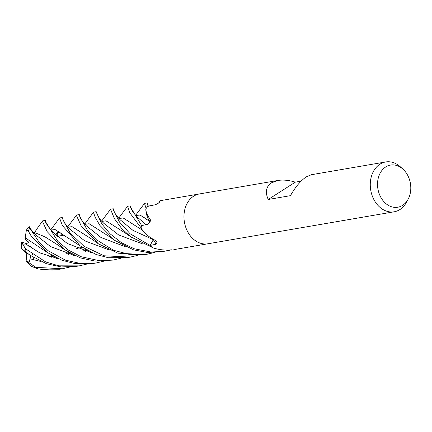 <?xml version="1.0" encoding="UTF-8"?>
<svg xmlns="http://www.w3.org/2000/svg" width="432" height="432" viewBox="0 0 432 432"><rect width="100%" height="100%" fill="white"/><g stroke="black" fill="none" stroke-linecap="round" stroke-linejoin="round"><path stroke-width="0.65" d="M408.089 199.298L406.388 202.414A25.277 19.478 -99.7 0 1 399.924 209.547A25.277 19.478 -99.7 0 1 394.205 211.788A25.277 19.478 -99.7 0 1 371.639 194.027A25.277 19.478 -99.7 0 1 379.928 164.203A25.277 19.478 -99.7 0 1 385.646 161.962A25.277 19.478 -99.7 0 1 400.259 166.73L402.899 169.106A21.384 16.475 -99.7 0 1 408.089 199.298A21.384 16.475 -99.7 0 1 402.624 205.33A21.384 16.475 -99.7 0 1 379.836 195.313A21.384 16.475 -99.7 0 1 385.7 166.963A21.384 16.475 -99.7 0 1 402.899 169.106M394.205 211.788L207.895 243.783A25.277 19.478 -99.7 0 1 185.328 226.022A25.277 19.478 -99.7 0 1 193.617 196.198A25.277 19.478 -99.7 0 1 199.336 193.957L277.922 180.463C283.025 179.631 288.824 180.193 295.321 182.147L301.104 181.154M385.646 161.962L311.299 174.733L306.353 176.834C300.731 180.614 295.434 186.889 290.455 195.664L268.229 199.481C265 192.116 266.063 186.565 271.42 182.833L277.922 180.463M193.617 196.198A25.277 19.472 -99.7 0 1 199.336 193.963M199.228 193.979L159.932 200.729L159.365 201.188L159.575 202.122C158.366 203.391 156.638 204.331 154.397 204.952L148.036 206.15L147.199 202.916L144.488 203.38L146.119 208.494M153.5 239.463A3.397 2.614 -99.7 0 1 153.36 239.728L150.039 245.43L130.102 233.744L119.421 221.967L113.405 209.974L113.26 208.769M142.268 229.921L142.096 229.549A3.418 2.635 80.3 0 1 142.225 229.846A418.576 172.319 164.3 0 1 142.268 229.921C145.832 234.452 150.266 237.973 155.585 240.484L157.189 242.12L156.141 244.22L150.039 245.43A25.277 19.472 -99.7 0 0 152.728 247.73L153.112 247.914C159.241 249.847 165.397 250.479 171.585 249.815L166.887 250.76L166.725 250.058M142.096 229.549A25.277 19.472 -99.7 0 1 141.647 225.58L130.453 207.047L130.178 205.837L127.57 206.291L129.751 212.722L142.025 229.122M149.726 221.416L149.899 222.745L149.71 221.362L148.3 218.954A17.744 13.673 -99.7 0 1 145.811 209.093A418.576 50.474 -156.2 0 0 145.816 209.072C146 212.468 147.474 215.86 150.239 219.256A427.01 51.494 -156.2 0 1 149.677 221.233A3.397 2.614 -99.7 0 1 149.92 222.707M150.239 219.256L150.471 221.038L147.874 224.294L141.647 225.58M149.677 221.233A17.744 13.673 -99.7 0 1 148.3 218.954L149.769 221.389M145.811 209.093A3.418 2.635 80.3 0 0 145.908 208.802L145.816 209.072M145.908 208.802A25.277 19.472 -99.7 0 1 148.036 206.15M173.221 249.691L172.962 249.728A426.789 334.082 109.3 0 0 172.946 249.712M150.395 244.82L153.333 239.711L132.953 230.369L120.409 220.001L132.953 230.369L153.333 239.711M148.176 218.705L149.639 221.335L139.952 214.969L135.697 215.444M268.229 199.481L295.321 182.147M33.016 254.842A7.582 5.843 -99.7 0 1 32.022 254.205M28.906 246.386A7.582 5.843 -99.7 0 1 28.933 246.116M25.704 238.129L25.321 236.93L26.401 229.997L28.199 230.909L31.568 236.639L46.931 252.266L61.933 260.264L75.217 263.671L93.868 263.363M103.399 261.279L96.304 262.948L80.714 263.536L65.41 260.14L48.136 250.711L39.474 242.719L29.84 228.253L29.63 227.048C30.294 228.766 32.303 231.331 35.651 234.749L50.479 246.537L74.763 255.647L50.479 246.537L35.651 234.749M52.385 270.038L40.775 269.433M33.421 259.853L33.237 257.348M86.384 264.195L79.283 265.869L58.817 265.82L45.765 261.981L25.526 248.789L21.6 242.341L23.209 244.134L25.828 244.058L28.82 242.244L25.553 239.501L25.655 238.086L27.211 239.204M23.695 250.733C20.596 247.936 21.449 248.449 26.249 252.272L30.083 255.204L46.364 263.693L61.133 266.938L76.712 266.312M69.428 267.106L62.359 268.774L35.748 267.327L26.163 260.863L29.165 262.224L30.807 255.712M26.314 261.085L31.066 266.193L38.286 269.017L59.643 269.239L62.019 268.834M120.409 220.001C116.419 215.649 114.253 212.668 113.908 211.059L113.254 208.748L110.538 209.212L114.448 218.716L121.705 228.566L130.61 236.752L152.426 247.509M144.493 203.38L135.605 215.341M166.887 250.76L164.203 251.284L151.103 252.045L134.438 248.821L121.759 242.908L110.138 233.863L101.909 224.051L96.444 212.571M96.196 211.675L93.571 212.123L93.793 213.343L95.256 217.447L99.895 225.428L114.658 240.365L133.542 249.836L147.247 252.439L161.573 251.737M120.366 258.352L113.303 260.026L99.9 260.798L81.189 256.732L68.224 249.977L57.823 241.348L45.49 221.638L45.29 220.417L45.441 221.265M45.29 220.417L42.649 220.871L42.79 222.097L47.164 231.622L64.298 249.55L80.32 257.872L95.024 261.09L112.957 260.086M154.343 252.52L147.296 254.189L130.34 254.664L113.584 250.295L96.212 239.62L87.604 230.629L79.434 215.806L79.342 214.855M79.294 214.574L76.599 215.039L76.783 216.259L81.092 225.715L98.366 243.81L117.866 253.168L144.607 254.648L146.912 254.254M137.349 255.447L130.243 257.116L104.015 255.771L83.932 246.218L70.043 232.918L62.516 218.711L62.235 217.507L59.557 217.966L62.381 225.536L80.228 245.9L96.131 254.497L108.362 257.726L127.764 257.542M85.417 251.359L87.172 250.393M118.843 218.403L123.244 218.025L129.724 222.124M85.541 251.392L87.259 250.441M118.795 218.349L123.174 217.939L142.592 230.31M23.906 250.841L21.649 248.951L21.605 242.239L27.135 243.713M27.481 253.357L24.975 252.11L24.284 251.105M30.148 258.822L40.781 261.473L30.148 258.822M86.713 250.652L87.113 250.36L86.713 250.652M34.609 232.654L44.658 236.644L58.153 245.16L64.298 249.55M33.917 233.01L34.609 232.567L44.939 236.839M34.609 232.475L36.968 228.895M34.139 233.248L35.159 233.161L33.934 233.026M61.025 235.661L62.165 234.068M67.84 227.156L72.209 226.784L78.856 230.99M61.042 235.661L62.17 234.068M67.786 227.102L72.128 226.687L92.162 239.366L98.366 243.81M58.736 231.676L56.646 235.51M69.741 229.036L84.602 240.764L108.837 249.842L84.602 240.764L69.746 229.041C67.154 226.611 65.264 224.284 64.082 222.059L62.262 217.593M96.233 211.885L99.025 217.793C99.409 218.7 100.975 220.52 103.729 223.252L118.627 234.932L142.927 244.031M111.904 224.483L106.045 220.909L101.779 221.33M77.922 248.152L77.285 248.632M68.553 254.34L70.319 253.357M77.36 248.665L78.068 248.125M101.731 221.276L106.002 220.822L126.025 233.501L132.257 237.946M51.025 257.072L50.393 256.894M79.331 214.785L79.634 216.146C80.33 217.431 80.39 219.434 86.162 225.607L101.007 237.508L125.761 246.888M51.462 257.191L53.233 256.219M84.861 224.235L89.278 223.857L95.391 227.68M51.586 257.224L53.314 256.268M84.818 224.186L89.176 223.754L108.572 236.12M52.423 231.719L67.333 243.497L91.886 252.747M50.846 230.078L55.172 229.651L61.317 233.442M50.798 230.024L55.129 229.57L80.228 245.9M55.555 234.565L58.282 231.39M25.828 244.058L39.663 252.828L58.007 258.617M135.513 215.584L146.048 224.672M135.745 215.498L139.995 215.05L146.151 218.808M25.607 238.037L46.931 252.261M28.15 245.846L30.456 246.645M25.553 239.495L28.615 242.509M26.163 260.863L26.789 253.022M153.36 239.728A426.789 175.7 164.3 0 1 156.141 244.22M28.199 230.909A25.277 19.478 -99.7 0 1 29.84 228.253M26.249 252.272A25.277 19.478 -99.7 0 1 25.526 248.789M38.286 269.017A25.277 19.478 -99.7 0 1 35.748 267.327M57.526 236.266L63.688 235.208L57.526 236.266M158.798 202.883L159.365 201.188M174.047 249.593L207.781 243.799M76.658 248.368L82.301 247.396L76.658 248.368M26.401 229.997L29.371 226.719M79.283 265.869L76.685 266.317M96.304 262.948L93.598 263.412M24.046 250.916L30.083 255.204M118.676 218.214L127.57 206.291M85.666 249.534L83.527 250.83M73.91 255.242L73.408 255.415M42.649 220.865L36.353 229.694M147.209 202.959L148.37 206.275M107.908 249.394L107.352 249.588M67.662 226.967L76.599 215.039M68.758 252.445L66.533 253.762M56.975 258.136L56.419 258.336M101.617 221.152L110.538 209.212M51.71 255.361L49.556 256.651M93.544 212.139L84.71 224.062M108.724 236.201L114.658 240.365M45.409 221.011L45.517 221.675M52.434 231.73L50.744 229.964C46.894 224.737 45.128 221.87 45.446 221.362M59.551 217.971L50.711 229.921M90.947 252.315L90.445 252.493M137.597 217.355L134.271 213.716C132.64 211.891 130.275 206.906 130.264 206.35L130.313 206.577M130.243 257.116L127.57 257.575M164.203 251.284L161.584 251.732"/></g></svg>
